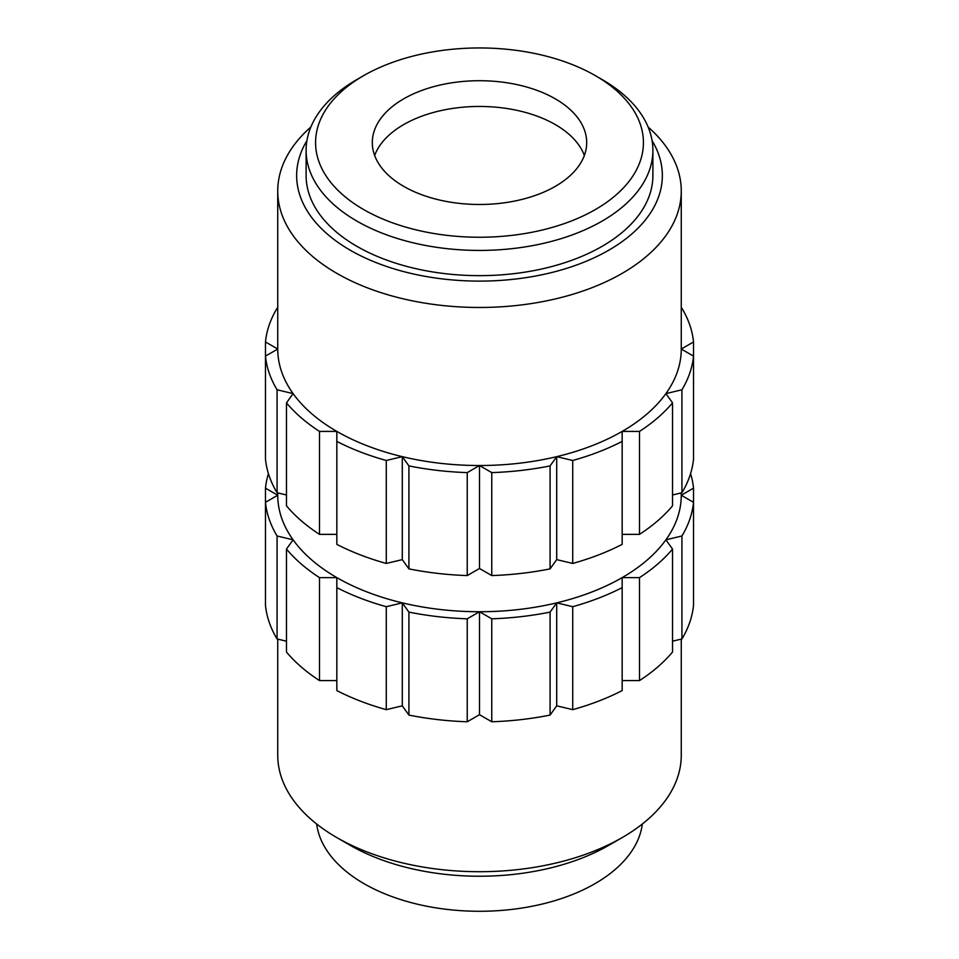 <?xml version="1.0" encoding="UTF-8"?>
<svg xmlns="http://www.w3.org/2000/svg" width="959" height="959" viewBox="0 0 959 959"><rect width="100%" height="100%" fill="white"/><g stroke="black" fill="none" stroke-linecap="round" stroke-linejoin="round"><path stroke-width="1.44" d="M277.738 308.127L277.079 308.295A214.372 123.771 0 0 0 265.475 341.955L265.475 459.073A214.372 123.771 0 0 0 277.079 492.746L277.079 389.786A214.372 123.771 0 0 1 265.475 356.113L277.738 349.04A201.762 116.483 0 0 0 293.094 393.61A201.762 116.483 0 0 0 336.837 431.406A201.762 116.483 0 0 0 402.289 456.652A201.762 116.483 0 0 0 479.5 465.523A201.762 116.483 0 0 0 556.711 456.652A201.762 116.483 0 0 0 622.163 431.406L622.163 441.416A214.372 123.771 0 0 1 572.727 460.488L572.727 563.448A214.372 123.771 0 0 0 622.163 544.376L622.163 441.416M648.14 127.032A201.762 116.483 180 0 1 681.262 190.985A201.762 116.483 180 0 1 622.163 273.363A201.762 116.483 180 0 1 402.289 298.609A201.762 116.483 180 0 1 277.738 190.985A201.762 116.483 180 0 1 310.86 127.032M306.916 140.673A182.845 105.562 0 0 0 382.209 264.924A182.845 105.562 0 0 0 608.797 250.191A182.845 105.562 0 0 0 652.084 140.673M306.113 150.323L306.113 175.545A173.387 100.108 0 0 0 413.149 268.029A173.387 100.108 0 0 0 602.108 246.331A173.387 100.108 0 0 0 652.887 175.545L652.887 150.323A173.387 100.108 180 0 1 602.108 221.109A173.387 100.108 180 0 1 413.149 242.807A173.387 100.108 180 0 1 306.113 150.323A173.387 100.108 180 0 1 356.892 79.537L363.581 75.677A163.929 94.641 0 0 0 363.581 209.518A163.929 94.641 0 0 0 595.419 209.518A163.929 94.641 0 0 0 595.419 75.677A163.929 94.641 0 0 0 363.581 75.677L356.892 79.537M555.297 186.358A107.192 61.879 0 0 0 586.692 142.591A107.192 61.879 0 0 0 520.521 85.423A107.192 61.879 0 0 0 403.703 98.837A107.192 61.879 0 0 0 372.308 142.591A107.192 61.879 0 0 0 438.479 199.772A107.192 61.879 0 0 0 555.297 186.358M584.343 155.466A107.192 61.879 0 0 0 509.936 109.002A107.192 61.879 0 0 0 403.703 124.574A107.192 61.879 0 0 0 374.657 155.466M277.738 639.114L277.738 755.224A201.762 116.483 0 0 0 336.825 837.591A201.762 116.483 0 0 0 622.163 837.591A201.762 116.483 0 0 0 622.175 837.591A201.762 116.483 0 0 0 681.262 755.224L681.262 639.114M608.797 845.311L622.175 837.591L608.797 845.311A182.845 105.562 180 0 1 350.203 845.311L336.825 837.591M316.65 823.997A163.306 94.282 0 0 0 422.643 905.38A163.306 94.282 0 0 0 594.976 883.671A163.306 94.282 0 0 0 642.35 823.997M672.535 641.199L681.921 638.958A214.372 123.771 180 0 0 693.525 605.285L693.525 502.324L681.262 495.24A201.762 116.483 180 0 1 665.906 539.821A201.762 116.483 180 0 1 622.163 577.618A201.762 116.483 180 0 1 556.711 602.863A201.762 116.483 180 0 1 479.5 611.734A201.762 116.483 180 0 1 402.289 602.863A201.762 116.483 180 0 1 336.837 577.618A201.762 116.483 180 0 1 293.094 539.821A201.762 116.483 180 0 1 277.738 495.24L265.475 502.324A214.372 123.771 180 0 0 277.079 535.985L277.079 638.958A214.372 123.771 180 0 1 265.475 605.285L265.475 488.167A214.372 123.771 180 0 1 268.424 473.626M491.763 575.568L491.763 472.607A214.372 123.771 0 0 0 550.082 465.906L550.082 568.867A214.372 123.771 0 0 1 491.763 575.568L479.5 568.483L467.237 575.568L467.237 472.607A214.372 123.771 0 0 1 408.918 465.906L408.918 568.867A214.372 123.771 0 0 0 467.237 575.568M336.837 544.376A214.372 123.771 0 0 0 386.273 563.448L386.273 460.488A214.372 123.771 0 0 1 336.837 441.416L336.837 544.376M286.465 505.825A214.372 123.771 0 0 0 319.491 534.367L319.491 431.406A214.372 123.771 0 0 1 286.465 402.864L286.465 505.825M693.525 444.916L693.525 341.955A214.372 123.771 0 0 0 681.921 308.295L681.262 308.127M681.921 492.746A214.372 123.771 0 0 0 693.525 459.073L693.525 356.113A214.372 123.771 0 0 1 681.921 389.786L681.921 492.746L672.535 494.988M491.763 472.607L479.5 465.523L467.237 472.607M572.727 460.488L556.711 456.652L550.082 465.906M408.918 465.906L402.289 456.652L386.273 460.488M336.837 441.416L336.837 431.406L319.491 431.406M286.465 402.864L293.094 393.61L277.079 389.786M277.738 190.985L277.738 349.04L265.475 341.955M693.525 341.955L681.262 349.04L693.525 356.113M681.921 389.786L665.906 393.61A201.762 116.483 0 0 0 681.262 349.04L681.262 190.985M572.727 563.448L556.711 559.624L550.082 568.867M408.918 568.867L402.289 559.624L386.273 563.448M336.837 534.367L319.491 534.367M286.465 494.988L277.079 492.746M467.237 618.807L467.237 721.767A214.372 123.771 180 0 1 408.918 715.078L408.918 612.106A214.372 123.771 180 0 0 467.237 618.807L479.5 611.734L491.763 618.807L491.763 721.767A214.372 123.771 180 0 0 550.082 715.078L556.711 705.824L572.727 709.66L572.727 606.699A214.372 123.771 180 0 0 622.163 587.627L622.163 690.588A214.372 123.771 180 0 1 572.727 709.66M386.273 606.699L386.273 709.66A214.372 123.771 180 0 1 336.837 690.588L336.837 587.627A214.372 123.771 180 0 0 386.273 606.699L402.289 602.863L408.918 612.106M319.491 577.618L319.491 680.578A214.372 123.771 180 0 1 286.465 652.036L286.465 549.063A214.372 123.771 180 0 0 319.491 577.618L336.837 577.618L336.837 587.627M690.576 473.626A214.372 123.771 180 0 1 693.525 488.167L693.525 591.128M693.525 502.324A214.372 123.771 180 0 1 681.921 535.985L681.921 638.958M672.535 549.063L672.535 652.036A214.372 123.771 180 0 1 639.509 680.578L639.509 577.618A214.372 123.771 180 0 0 672.535 549.063L665.906 539.821L681.921 535.985M277.079 535.985L293.094 539.821L286.465 549.063M265.475 488.167L277.738 495.24L277.738 492.902M681.262 492.902L681.262 495.24L693.525 488.167M622.163 587.627L622.163 577.618L639.509 577.618M467.237 721.767L479.5 714.695L491.763 721.767M386.273 709.66L402.289 705.824L408.918 715.078M319.491 680.578L336.837 680.578M277.079 638.958L286.465 641.199M622.163 680.578L639.509 680.578M491.763 618.807A214.372 123.771 180 0 0 550.082 612.106L550.082 715.078M550.082 612.106L556.711 602.863L572.727 606.699M639.509 534.367A214.372 123.771 0 0 0 672.535 505.825L672.535 402.864A214.372 123.771 0 0 1 639.509 431.406L639.509 534.367L622.163 534.367M639.509 431.406L622.163 431.406A201.762 116.483 0 0 0 665.906 393.61L672.535 402.864M595.419 75.677L602.108 79.537A173.387 100.108 180 0 1 652.887 150.323M556.711 602.863L556.711 705.824M402.289 602.863L402.289 705.824M479.5 611.734L479.5 714.695M556.711 456.652L556.711 559.624M402.289 456.652L402.289 559.624M479.5 465.523L479.5 568.483"/></g></svg>
